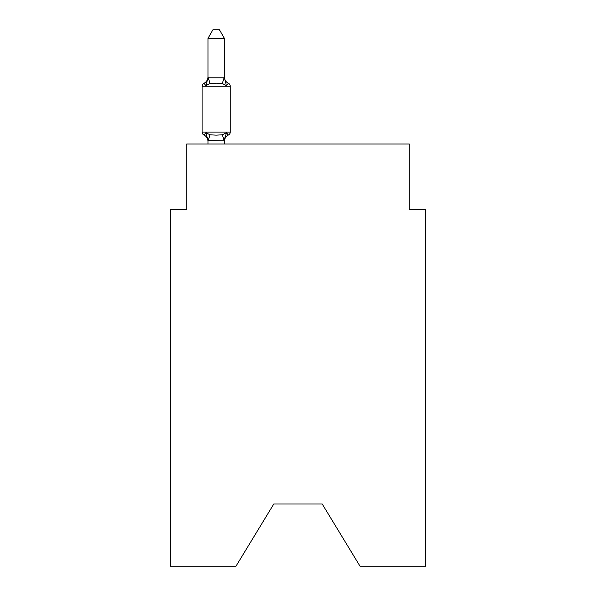 <?xml version="1.0" encoding="UTF-8"?>
<svg xmlns="http://www.w3.org/2000/svg" width="596" height="596" viewBox="0 0 596 596"><rect width="100%" height="100%" fill="white"/><g stroke="black" fill="none" stroke-linecap="round" stroke-linejoin="round"><path stroke-width="0.89" d="M322.22 504.015L360.021 566.2L425.633 566.2L425.633 209.472L409.273 209.472L409.273 144.016L186.727 144.016L186.727 209.472L170.367 209.472L170.367 566.2L235.979 566.2L273.78 504.015L322.22 504.015L273.78 504.015M224.364 141.49A7.197 7.197 0 0 1 228.417 135.016L226.405 132.714L228.417 135.016L226.405 132.714L228.417 135.016L226.405 132.714L228.417 135.016L226.405 132.714L228.417 135.016L226.405 132.714L228.417 135.016L226.405 132.714L228.417 135.016L226.405 132.714L228.417 135.016L226.405 132.714L228.417 135.016L226.405 132.714L228.417 135.016L226.405 132.714L228.417 135.016L226.405 132.714L224.364 140.82L207.997 140.522L207.997 141.49A7.197 7.197 0 0 0 203.951 135.016L205.955 132.714L203.951 135.016A3.271 3.271 0 0 1 202.111 132.074A3.271 3.271 0 0 0 203.951 135.016L205.955 132.714L203.951 135.016A3.271 3.271 0 0 1 202.111 132.074A3.271 3.271 0 0 0 203.951 135.016A3.271 3.271 0 0 1 202.111 132.074A3.271 3.271 0 0 0 203.951 135.016A3.271 3.271 0 0 1 202.111 132.074A3.271 3.271 0 0 0 203.951 135.016A3.271 3.271 0 0 1 202.111 132.074A3.271 3.271 0 0 0 203.951 135.016A3.271 3.271 0 0 1 202.111 132.074A3.271 3.271 0 0 0 203.951 135.016A3.271 3.271 0 0 1 202.111 132.074A3.271 3.271 0 0 0 203.951 135.016A3.271 3.271 0 0 1 202.111 132.074A3.271 3.271 0 0 0 203.951 135.016A3.271 3.271 0 0 1 202.111 132.074A3.271 3.271 0 0 0 203.951 135.016A3.271 3.271 0 0 1 202.111 132.074A3.271 3.271 0 0 0 203.951 135.016A3.271 3.271 0 0 1 202.111 132.074A3.271 3.271 0 0 0 203.951 135.016A3.271 3.271 0 0 1 202.111 132.074A3.271 3.271 0 0 0 203.951 135.016L205.955 132.714L210.045 134.815L216.184 135.143L222.323 134.815L226.405 132.714L228.417 135.016L227.478 134.569L228.417 135.016A3.271 3.271 0 0 0 230.257 132.074A3.271 3.271 0 0 1 228.417 135.016L227.478 134.569L228.417 135.016A3.271 3.271 0 0 0 230.257 132.074A3.271 3.271 0 0 1 228.417 135.016L227.478 134.569L228.417 135.016A3.271 3.271 0 0 0 230.257 132.074A3.271 3.271 0 0 1 228.417 135.016L227.478 134.569L228.417 135.016A3.271 3.271 0 0 0 230.257 132.074A3.271 3.271 0 0 1 228.417 135.016L227.478 134.569L228.417 135.016A3.271 3.271 0 0 0 230.257 132.074A3.271 3.271 0 0 1 228.417 135.016L227.478 134.569L228.417 135.016A3.271 3.271 0 0 0 230.257 132.074A3.271 3.271 0 0 1 228.417 135.016L227.478 134.569L228.417 135.016A3.271 3.271 0 0 0 230.257 132.074A3.271 3.271 0 0 1 228.417 135.016L227.478 134.569L228.417 135.016A3.271 3.271 0 0 0 230.257 132.074A3.271 3.271 0 0 1 228.417 135.016L227.478 134.569L228.417 135.016A3.271 3.271 0 0 0 230.257 132.074A3.271 3.271 0 0 1 228.417 135.016L227.478 134.569L228.417 135.016A3.271 3.271 0 0 0 230.257 132.074A3.271 3.271 0 0 1 228.417 135.016L227.478 134.569L228.417 135.016A3.271 3.271 0 0 0 230.257 132.074A3.271 3.271 0 0 1 228.417 135.016L226.405 132.714L228.417 135.016A3.271 3.271 0 0 0 230.257 132.074L230.257 86.256A3.271 3.271 0 0 0 228.417 83.313A3.271 3.271 0 0 1 230.257 86.256A3.271 3.271 0 0 0 228.417 83.313A3.271 3.271 0 0 1 230.257 86.256A3.271 3.271 0 0 0 228.417 83.313A3.271 3.271 0 0 1 230.257 86.256A3.271 3.271 0 0 0 228.417 83.313A3.271 3.271 0 0 1 230.257 86.256A3.271 3.271 0 0 0 228.417 83.313A3.271 3.271 0 0 1 230.257 86.256A3.271 3.271 0 0 0 228.417 83.313A3.271 3.271 0 0 1 230.257 86.256A3.271 3.271 0 0 0 228.417 83.313A3.271 3.271 0 0 1 230.257 86.256A3.271 3.271 0 0 0 228.417 83.313A3.271 3.271 0 0 1 230.257 86.256A3.271 3.271 0 0 0 228.417 83.313A3.271 3.271 0 0 1 230.257 86.256A3.271 3.271 0 0 0 228.417 83.313A3.271 3.271 0 0 1 230.257 86.256A3.271 3.271 0 0 0 228.417 83.313L226.405 85.615L228.417 83.313A3.271 3.271 0 0 1 230.257 86.256A3.271 3.271 0 0 0 228.417 83.313A3.271 3.271 0 0 1 230.257 86.256A3.271 3.271 0 0 0 228.417 83.313A3.271 3.271 0 0 1 230.257 86.256A3.271 3.271 0 0 0 228.417 83.313A3.271 3.271 0 0 1 230.257 86.256A3.271 3.271 0 0 0 228.417 83.313A3.271 3.271 0 0 1 230.257 86.256A3.271 3.271 0 0 0 228.417 83.313A3.271 3.271 0 0 1 230.257 86.256A3.271 3.271 0 0 0 228.417 83.313A3.271 3.271 0 0 1 230.257 86.256A3.271 3.271 0 0 0 228.417 83.313A3.271 3.271 0 0 1 230.257 86.256A3.271 3.271 0 0 0 228.417 83.313A3.271 3.271 0 0 1 230.257 86.256A3.271 3.271 0 0 0 228.417 83.313A3.271 3.271 0 0 1 230.257 86.256A3.271 3.271 0 0 0 228.417 83.313A3.271 3.271 0 0 1 230.257 86.256A3.271 3.271 0 0 0 228.417 83.313A3.271 3.271 0 0 1 230.257 86.256A3.271 3.271 0 0 0 228.417 83.313A3.271 3.271 0 0 1 230.257 86.256A3.271 3.271 0 0 0 228.417 83.313L226.405 85.615L228.417 83.313A3.271 3.271 0 0 1 230.257 86.256A3.271 3.271 0 0 0 228.417 83.313A3.271 3.271 0 0 1 230.257 86.256A3.271 3.271 0 0 0 228.417 83.313A3.271 3.271 0 0 1 230.257 86.256A3.271 3.271 0 0 0 228.417 83.313A3.271 3.271 0 0 1 230.257 86.256A3.271 3.271 0 0 0 228.417 83.313A3.271 3.271 0 0 1 230.257 86.256A3.271 3.271 0 0 0 228.417 83.313A3.271 3.271 0 0 1 230.257 86.256A3.271 3.271 0 0 0 228.417 83.313A3.271 3.271 0 0 1 230.257 86.256A3.271 3.271 0 0 0 228.417 83.313A3.271 3.271 0 0 1 230.257 86.256A3.271 3.271 0 0 0 228.417 83.313A3.271 3.271 0 0 1 230.257 86.256A3.271 3.271 0 0 0 228.417 83.313A3.271 3.271 0 0 1 230.257 86.256A3.271 3.271 0 0 0 228.417 83.313A3.271 3.271 0 0 1 230.257 86.256A3.271 3.271 0 0 0 228.417 83.313A3.271 3.271 0 0 1 230.257 86.256A3.271 3.271 0 0 0 228.417 83.313A3.271 3.271 0 0 1 230.257 86.256A3.271 3.271 0 0 0 228.417 83.313A3.271 3.271 0 0 1 230.257 86.256A3.271 3.271 0 0 0 228.417 83.313A3.271 3.271 0 0 1 230.257 86.256A3.271 3.271 0 0 0 228.417 83.313A3.271 3.271 0 0 1 230.257 86.256A3.271 3.271 0 0 0 228.417 83.313A3.271 3.271 0 0 1 230.257 86.256A3.271 3.271 0 0 0 228.417 83.313A3.271 3.271 0 0 1 230.257 86.256A3.271 3.271 0 0 0 228.417 83.313A3.271 3.271 0 0 1 230.257 86.256A3.271 3.271 0 0 0 228.417 83.313A3.271 3.271 0 0 1 230.257 86.256A3.271 3.271 0 0 0 228.417 83.313A3.271 3.271 0 0 1 230.257 86.256A3.271 3.271 0 0 0 228.417 83.313A3.271 3.271 0 0 1 230.257 86.256L202.111 86.256A3.271 3.271 0 0 1 203.951 83.313L204.882 83.76L203.951 83.313L204.882 83.76L203.951 83.313L204.882 83.76L203.951 83.313L204.882 83.76L203.951 83.313L204.882 83.76L203.951 83.313L204.882 83.76L203.951 83.313L204.882 83.76L203.951 83.313L204.882 83.76L203.951 83.313L204.882 83.76L203.951 83.313L204.882 83.76L203.951 83.313L204.882 83.76L203.951 83.313L205.955 85.615L203.951 83.313A7.197 7.197 0 0 0 207.997 76.839L207.997 77.8L224.364 77.8L224.364 76.839A7.197 7.197 0 0 0 228.417 83.313A3.271 3.271 0 0 1 230.257 86.256A3.271 3.271 0 0 0 228.417 83.313L226.405 85.615L228.417 83.313L226.405 85.615L228.417 83.313L226.405 85.615L228.417 83.313L226.405 85.615L228.417 83.313L226.405 85.615L228.417 83.313L226.405 85.615L228.417 83.313L226.405 85.615L228.417 83.313L226.405 85.615L228.417 83.313L226.405 85.615L228.417 83.313L226.405 85.615L228.417 83.313L226.405 85.615L222.323 83.507L216.184 83.179L210.045 83.507L205.955 85.615L203.951 83.313L205.955 85.615L203.951 83.313L205.955 85.615L203.951 83.313L205.955 85.615L203.951 83.313L205.955 85.615L203.951 83.313L205.955 85.615L203.951 83.313L205.955 85.615L203.951 83.313L205.955 85.615L203.951 83.313L205.955 85.615L203.951 83.313L205.955 85.615L203.951 83.313L205.955 85.615L203.951 83.313L205.955 85.615L207.997 77.8L207.997 38.308L212.914 29.8L219.447 29.8L224.364 38.308L224.364 76.839M224.364 140.522L225.132 136.67M207.997 140.82L207.997 144.016M224.364 77.51L226.405 85.615M208.131 77.465L210.045 83.507L205.955 85.615M202.111 86.256L202.111 132.074L230.257 132.074A3.271 3.271 0 0 1 228.417 135.016A3.271 3.271 0 0 0 230.257 132.074A3.271 3.271 0 0 1 228.417 135.016A3.271 3.271 0 0 0 230.257 132.074A3.271 3.271 0 0 1 228.417 135.016A3.271 3.271 0 0 0 230.257 132.074A3.271 3.271 0 0 1 228.417 135.016A3.271 3.271 0 0 0 230.257 132.074A3.271 3.271 0 0 1 228.417 135.016A3.271 3.271 0 0 0 230.257 132.074A3.271 3.271 0 0 1 228.417 135.016A3.271 3.271 0 0 0 230.257 132.074A3.271 3.271 0 0 1 228.417 135.016A3.271 3.271 0 0 0 230.257 132.074A3.271 3.271 0 0 1 228.417 135.016A3.271 3.271 0 0 0 230.257 132.074A3.271 3.271 0 0 1 228.417 135.016A3.271 3.271 0 0 0 230.257 132.074A3.271 3.271 0 0 1 228.417 135.016A3.271 3.271 0 0 0 230.257 132.074A3.271 3.271 0 0 1 228.417 135.016A3.271 3.271 0 0 0 230.257 132.074A3.271 3.271 0 0 1 228.417 135.016M224.364 38.308L207.997 38.308M224.364 144.016L224.364 140.82M205.955 132.714L207.997 140.522M210.045 134.815L208.131 140.857M222.323 134.815L224.23 140.857M224.23 77.465L222.323 83.507"/></g></svg>

